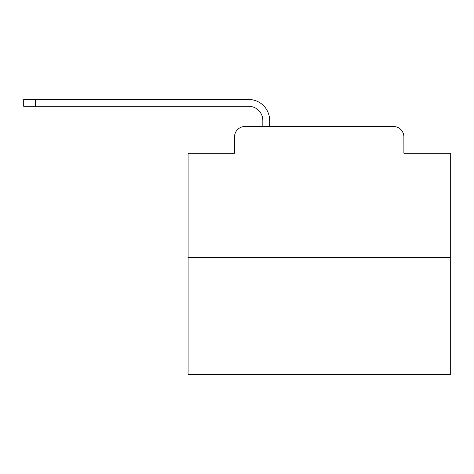 <?xml version="1.0" encoding="UTF-8"?>
<svg xmlns="http://www.w3.org/2000/svg" width="474" height="474" viewBox="0 0 474 474"><rect width="100%" height="100%" fill="white"/><g stroke="black" fill="none" stroke-linecap="round" stroke-linejoin="round"><path stroke-width="0.71" d="M234.512 136.968L234.512 153.226L234.512 136.968A10.487 10.487 0 0 1 244.999 126.481L262.827 126.481L262.827 120.449A14.161 14.161 0 0 0 248.666 106.295L23.7 106.295L23.7 99.475L248.666 99.475A20.974 20.974 0 0 1 269.647 120.449L269.647 126.481L278.297 126.481M450.3 257.583L188.101 257.583L188.101 374.525L450.3 374.525L450.3 153.226L403.889 153.226L403.889 136.968A10.487 10.487 0 0 0 393.402 126.481L244.999 126.481M188.101 257.583L188.101 153.226L234.512 153.226M360.104 126.481L393.402 126.481M403.889 153.226L403.889 136.968M262.827 120.449A14.161 14.161 0 0 0 248.666 106.295A14.161 14.161 0 0 1 262.827 120.449A14.161 14.161 0 0 0 248.666 106.295A14.161 14.161 0 0 1 262.827 120.449A14.161 14.161 0 0 0 248.666 106.295A14.161 14.161 0 0 1 262.827 120.449A14.161 14.161 0 0 0 248.666 106.295A14.161 14.161 0 0 1 262.827 120.449A14.161 14.161 0 0 0 248.666 106.295A14.161 14.161 0 0 1 262.827 120.449A14.161 14.161 0 0 0 248.666 106.295A14.161 14.161 0 0 1 262.827 120.449A14.161 14.161 0 0 0 248.666 106.295A14.161 14.161 0 0 1 262.827 120.449A14.161 14.161 0 0 0 248.666 106.295A14.161 14.161 0 0 1 262.827 120.449A14.161 14.161 0 0 0 248.666 106.295A14.161 14.161 0 0 1 262.827 120.449A14.161 14.161 0 0 0 248.666 106.295A14.161 14.161 0 0 1 262.827 120.449A14.161 14.161 0 0 0 248.666 106.295A14.161 14.161 0 0 1 262.827 120.449A14.161 14.161 0 0 0 248.666 106.295A14.161 14.161 0 0 1 262.827 120.449A14.161 14.161 0 0 0 248.666 106.295A14.161 14.161 0 0 1 262.827 120.449A14.161 14.161 0 0 0 248.666 106.295A14.161 14.161 0 0 1 262.827 120.449A14.161 14.161 0 0 0 248.666 106.295A14.161 14.161 0 0 1 262.827 120.449A14.161 14.161 0 0 0 248.666 106.295A14.161 14.161 0 0 1 262.827 120.449A14.161 14.161 0 0 0 248.666 106.295A14.161 14.161 0 0 1 262.827 120.449A14.161 14.161 0 0 0 248.666 106.295A14.161 14.161 0 0 1 262.827 120.449A14.161 14.161 0 0 0 248.666 106.295A14.161 14.161 0 0 1 262.827 120.449M35.497 99.475L248.666 99.475L35.497 99.475L248.666 99.475L35.497 99.475L248.666 99.475L35.497 99.475L248.666 99.475L35.497 99.475L248.666 99.475L35.497 99.475L248.666 99.475L35.497 99.475L248.666 99.475L35.497 99.475L248.666 99.475L35.497 99.475L248.666 99.475L35.497 99.475L248.666 99.475L35.497 99.475L248.666 99.475L35.497 99.475L248.666 99.475L35.497 99.475L248.666 99.475L35.497 99.475L248.666 99.475L35.497 99.475L248.666 99.475L35.497 99.475L248.666 99.475L35.497 99.475L248.666 99.475L35.497 99.475L248.666 99.475L35.497 99.475L248.666 99.475L35.497 99.475L35.497 106.295"/></g></svg>
